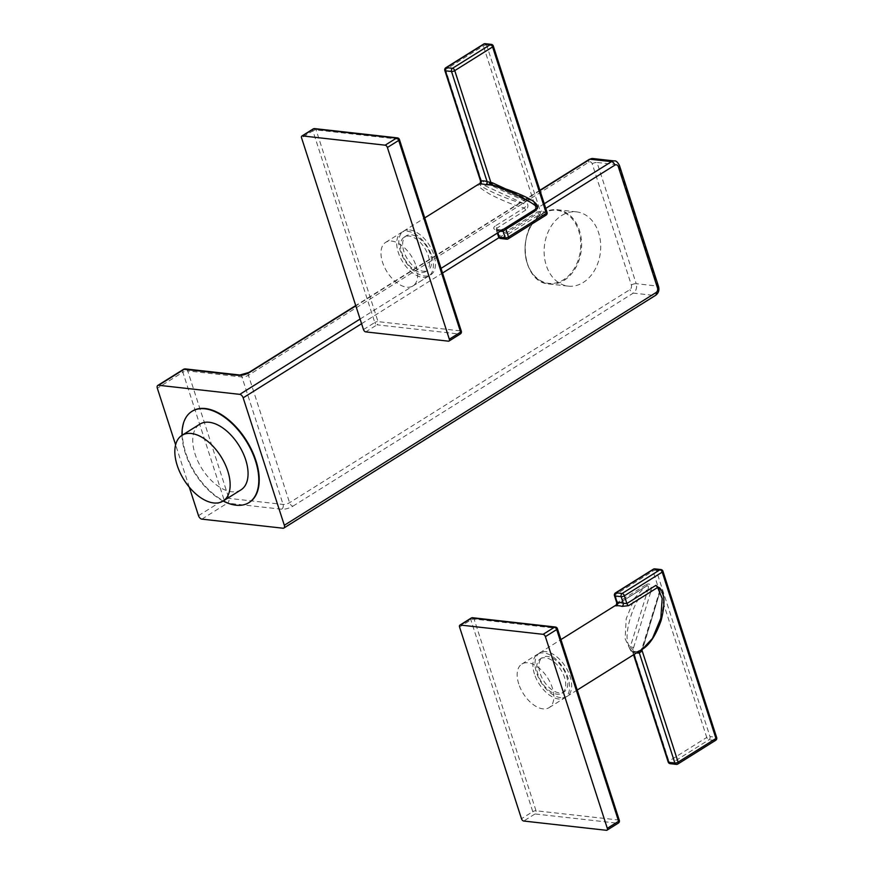 <?xml version="1.0" encoding="UTF-8"?>
<svg xmlns="http://www.w3.org/2000/svg" width="874" height="874" viewBox="0 0 874 874"><rect width="100%" height="100%" fill="white"/><g stroke="black" fill="none" stroke-linecap="round" stroke-linejoin="round"><path stroke-width="0.66" stroke-dasharray="4.37 3.28" d="M619.316 820.347A2.393 0.808 162.1 0 0 618.716 820.031L536.013 810.766L474.101 619.076L556.804 628.34L618.716 820.031A2.393 1.803 -83.6 0 1 617.732 823.221A2.393 1.344 -122 0 0 618.311 823.111M555.394 627.019A2.393 1.803 96.4 0 1 556.804 628.34A2.393 0.808 162.1 0 1 557.404 628.657M518.741 683.938A25.707 14.487 58 0 1 521.876 664.032A25.707 14.487 58 0 1 552.292 687.696A25.707 14.487 58 0 1 549.156 707.601A25.707 14.487 58 0 1 518.741 683.938M606.436 830.3L617.732 823.221L535.03 813.956A2.393 1.803 -83.6 0 0 536.013 810.766A2.393 0.808 -17.9 0 0 532.779 811.64A2.393 1.344 -122 0 0 535.03 813.956L523.734 821.036M472.692 617.743A2.393 1.803 96.4 0 1 474.101 619.076A2.393 0.808 -17.9 0 0 470.868 619.95L459.56 627.019M471.152 618.093A2.393 1.344 -122 0 0 470.868 619.95L532.779 811.64L521.483 818.72M534.473 674.094A25.707 14.487 58 0 1 537.608 654.189A25.707 14.487 58 0 1 568.024 677.853A25.707 14.487 58 0 1 564.888 697.758A25.707 14.487 58 0 1 534.473 674.094M540.471 658.745A20.321 11.449 -122 0 1 564.517 677.459A20.321 11.449 58 0 1 562.037 693.191A20.321 11.449 58 0 1 537.98 674.488A20.321 11.449 -122 0 1 540.471 658.745L542.557 657.434A20.321 11.449 58 0 1 547.463 656.45A20.321 11.449 58 0 1 565.085 672.314A20.321 11.449 58 0 1 564.123 691.88A20.321 11.449 58 0 1 559.218 692.864A20.321 11.449 58 0 1 541.596 677.011A20.321 11.449 58 0 1 542.557 657.434M560.78 697.681A25.707 14.487 58 0 1 538.493 677.623A25.707 14.487 58 0 1 539.706 652.878A25.707 14.487 58 0 1 545.9 651.633A25.707 14.487 58 0 1 568.198 671.691A25.707 14.487 58 0 1 566.986 696.447A25.707 14.487 58 0 1 560.78 697.681M616.465 605.791C615.099 605.999 615.372 605.54 617.284 604.393L646.323 586.214A2.393 1.344 -122 0 0 646.421 586.17L646.421 586.17A2.393 1.344 -122 0 0 646.705 584.313C650.256 583.122 651.72 585.274 651.097 590.758L647.863 589.808C648.978 586.498 648.464 585.307 646.323 586.214L644.859 587.044L646.323 586.214M633.552 654.768L632.448 651.349L633.235 652.233A2.393 1.639 107.7 0 0 632.284 651.01A2.393 1.639 107.7 0 0 631.137 651.196L629.99 649.218L632.394 650.748L633.584 647.623L630.351 646.673L647.863 589.808C634.972 593.282 620.387 640.642 630.351 646.673L629.99 649.218L625.129 638.665L626.21 618.748L634.568 598.155L644.859 587.044L616.552 604.764M638.315 651.786A2.393 1.912 82.7 0 0 637.343 651.589L637.343 651.589A2.393 1.912 82.7 0 0 636.698 651.818L641.953 649.12A2.393 0.83 -148.4 0 0 641.538 649.306L641.538 649.306A2.393 0.83 -148.4 0 0 641.56 649.753M632.448 651.349L637.343 651.589L642.335 649.273M640.38 650.496L642.062 648.126L642.652 649.065M660.668 589.327L642.783 648.65M660.296 591.785L659.575 591.261L642.062 648.126L642.674 648.06L660.187 591.185L659.575 591.261L659.247 587.568L660.187 591.185C670.15 597.226 655.566 644.575 642.674 648.06L641.953 649.12M670.205 763.679A2.393 1.803 -83.6 0 0 671.166 763.45A2.393 1.344 58 0 1 668.916 761.134L706.749 737.448A2.393 1.344 58 0 0 709 739.765L715.085 740.442L677.252 764.127L671.166 763.45L709 739.765A2.393 1.803 96.4 0 0 709.983 736.574A2.393 0.808 -17.9 0 0 706.749 737.448L653.009 571.072A2.393 0.808 162.1 0 1 656.243 570.209L662.328 570.886A2.393 1.803 96.4 0 0 660.93 569.553M716.669 737.569A2.393 0.808 -17.9 0 0 716.068 737.252L662.328 570.886A2.393 0.808 162.1 0 1 662.929 571.203M715.664 740.322A2.393 1.344 -122 0 1 715.085 740.442A2.393 1.803 96.4 0 0 716.068 737.252L709.983 736.574L656.243 570.209A2.393 1.803 96.4 0 0 654.845 568.876M630.154 647.798A2.393 0.83 31.6 0 1 632.809 649.349L668.916 761.134A2.393 0.808 -17.9 0 0 668.195 762.041M614.466 595.675A2.393 0.808 162.1 0 1 615.176 594.768L617.678 602.492L646.705 584.313M617.197 602.601L617.678 602.492A2.393 1.344 58 0 1 617.383 604.349L617.383 604.349A2.393 1.344 58 0 1 617.284 604.393M313.165 128.959A2.393 1.344 -122 0 0 312.87 130.805A2.393 0.808 -17.9 0 1 316.115 129.931L398.817 139.206L460.729 330.896L378.027 321.632L316.115 129.931A2.393 1.803 96.4 0 0 314.706 128.609M461.33 331.213A2.393 0.808 162.1 0 0 460.729 330.896A2.393 1.803 -83.6 0 1 459.746 334.087L377.044 324.822A2.393 1.803 -83.6 0 0 378.027 321.632A2.393 0.808 -17.9 0 0 374.793 322.506A2.393 1.344 -122 0 0 377.044 324.822L365.747 331.891M416.09 266.024A25.707 14.487 58 0 1 412.954 285.929A25.707 14.487 58 0 1 382.539 262.266A25.707 14.487 58 0 1 385.674 242.36A25.707 14.487 58 0 1 416.09 266.024M397.408 137.874A2.393 1.803 96.4 0 1 398.817 139.206A2.393 0.808 162.1 0 1 399.418 139.512M448.449 341.166L459.746 334.087A2.393 1.344 -122 0 0 460.325 333.966M431.832 256.18A25.707 14.487 58 0 1 428.697 276.086A25.707 14.487 58 0 1 398.282 252.422A25.707 14.487 58 0 1 401.417 232.517A25.707 14.487 58 0 1 431.832 256.18M425.835 271.519A20.321 11.449 -122 0 1 401.789 252.815A20.321 11.449 58 0 1 404.269 237.073A20.321 11.449 58 0 1 428.315 255.787A20.321 11.449 -122 0 1 425.835 271.519L427.932 270.208A20.321 11.449 58 0 1 423.027 271.191A20.321 11.449 58 0 1 405.405 255.339A20.321 11.449 58 0 1 406.366 235.762A20.321 11.449 58 0 1 411.261 234.778A20.321 11.449 58 0 1 428.894 250.641A20.321 11.449 58 0 1 427.932 270.208M409.709 229.96A25.707 14.487 58 0 1 431.996 250.019A25.707 14.487 58 0 1 430.784 274.775A25.707 14.487 58 0 1 424.578 276.009A25.707 14.487 58 0 1 402.291 255.951A25.707 14.487 58 0 1 403.504 231.206A25.707 14.487 58 0 1 409.709 229.96M502.124 230.113A2.393 1.912 82.7 0 0 500.507 230.157L506.385 227.36L535.412 209.181A2.393 1.344 -122 0 0 535.325 209.225A2.393 1.344 -122 0 0 535.063 209.487M535.937 208.941L535.412 209.181L535.347 204.669A2.393 1.519 114.8 0 1 535.041 204.582A2.393 1.519 114.8 0 1 534.484 202.244L537.084 207.717M525.82 210.044L496.793 228.223A2.393 1.344 -122 0 0 495.099 226.093L524.138 207.914C526.203 206.767 525.831 205.226 523.023 203.292A2.393 1.519 -65.2 0 0 525.274 201.206C528.639 204.199 528.814 207.149 525.82 210.044L524.138 207.914C514.775 205.63 503.435 201.096 490.117 194.334C479.236 187.899 475.74 184.37 479.64 183.726L480.219 183.573A2.393 1.562 -88.7 0 0 481.65 181.366L480.733 181.191L479.64 183.726M495.099 226.093C493.297 227.59 493.242 228.737 494.935 229.523A25.707 14.487 -122 0 0 497.83 230.157A25.707 14.487 -122 0 0 500.507 230.157M444.833 70.499A2.393 0.808 162.1 0 1 445.554 69.592L481.65 181.366L483.093 181.705A2.393 1.519 -65.2 0 1 480.842 183.791L480.219 183.573M445.838 67.735A2.393 1.344 -122 0 0 445.554 69.592L483.388 45.896A2.393 0.808 162.1 0 1 486.621 45.033A2.393 1.803 -83.6 0 0 485.212 43.7M523.023 203.292C508.067 200.375 472.943 184.141 480.842 183.791L523.023 203.292M547.048 212.393A2.393 0.808 -17.9 0 0 546.436 212.076L540.351 211.399A2.393 0.808 -17.9 0 0 537.117 212.273L499.283 235.958L496.793 228.223L496.246 229.676L497.033 230.561A2.393 1.639 107.7 0 0 496.093 229.338L496.093 229.338A2.393 1.639 107.7 0 0 494.935 229.523M500.584 238.504A2.393 1.803 96.4 0 0 501.534 238.274A2.393 1.344 -122 0 1 499.283 235.958A2.393 0.808 -17.9 0 0 498.573 236.865M506.669 239.192A2.393 1.803 96.4 0 0 507.619 238.952L545.463 215.266L539.367 214.589L501.534 238.274L507.619 238.952A2.393 1.344 58 0 0 508.198 238.842M491.297 44.377A2.393 1.803 -83.6 0 1 492.707 45.71L486.621 45.033L540.351 211.399A2.393 1.803 -83.6 0 1 539.367 214.589A2.393 1.344 -122 0 1 537.117 212.273L483.388 45.896A2.393 1.344 -122 0 1 483.683 44.05M493.307 46.027A2.393 0.808 162.1 0 0 492.707 45.71L546.436 212.076A2.393 1.803 -83.6 0 1 545.463 215.266A2.393 1.344 58 0 0 546.032 215.146M544.251 203.751L497.361 233.107L495.995 229.294L501.141 229.917L506.286 227.404A2.393 1.344 58 0 1 506.385 227.36M493.165 185.168C508.111 188.085 543.235 204.319 535.347 204.669L493.165 185.168A2.393 1.519 114.8 0 1 492.86 185.08L492.86 185.08A2.393 1.519 114.8 0 1 492.761 185.037M561.611 215.55A37.353 28.176 -83.6 0 1 576.589 211.89A37.353 28.176 -83.6 0 1 600.514 242.153A37.353 28.176 -83.6 0 1 583.231 282.477A37.353 28.176 -83.6 0 1 568.264 286.137A37.353 28.176 -83.6 0 1 544.327 255.885A37.353 28.176 -83.6 0 1 561.611 215.55M201.872 519.134L227.404 503.151A3.583 2.021 58 0 1 224.028 499.677A3.583 1.213 162.1 0 1 228.879 498.366L283.1 504.44A4.785 1.617 -17.9 0 0 289.567 502.692L629.925 289.622A3.463 2.611 96.4 0 0 631.345 285L592.19 163.777A3.463 2.611 96.4 0 0 588.759 162.182L248.413 375.263A4.785 1.617 162.1 0 1 241.945 377L187.713 370.926L228.879 498.366A3.583 2.709 96.4 0 1 227.404 503.151L281.625 509.225A8.369 2.819 -17.9 0 0 292.954 506.166A3.583 2.021 58 0 1 289.567 502.692L248.413 375.263A3.583 2.021 -122 0 1 248.85 372.477M183.3 369.462A3.583 2.021 -122 0 0 182.863 372.237A3.583 1.213 162.1 0 1 187.713 370.926A3.583 2.709 -83.6 0 0 185.605 368.937M189.287 487.146L175.608 444.8M192.072 411.283A53.795 30.317 -122 0 0 185.714 452.808A53.795 30.317 -122 0 0 249.156 502.474M182.021 435.318A53.795 30.317 -122 0 0 185.299 453.071A53.795 30.317 58 0 0 223.154 501.021M240.973 489.866A38.762 21.839 58 0 1 195.11 454.174A38.762 21.839 -122 0 1 199.84 424.163M631.137 651.196A25.707 14.487 -122 0 0 634.021 651.829A25.707 14.487 -122 0 0 636.698 651.818M636.48 652.933A28.088 15.83 58 0 1 633.235 652.233L633.967 654.506M615.471 592.911A2.393 1.344 58 0 0 615.176 594.768L653.009 571.072A2.393 1.344 58 0 1 653.304 569.225M633.584 647.623L651.097 590.758M363.486 329.574L374.793 322.506L312.87 130.805L301.574 137.884M525.274 201.206L483.093 181.705M500.289 231.26A28.088 15.83 58 0 1 497.033 230.561L497.765 232.834M505.522 188.85L534.484 202.244M506.035 227.666A2.393 1.344 58 0 1 506.286 227.404L535.325 209.225C536.811 207.979 536.723 206.439 535.041 204.582L492.608 184.993M239.826 375.012A3.583 2.709 -83.6 0 1 241.945 377L283.1 504.44A3.583 2.709 96.4 0 1 281.625 509.225M540.001 190.576L355.838 305.867M360.088 319.043L430.784 274.775M589.196 159.407A3.583 2.021 -122 0 0 588.759 162.182M292.954 506.166L633.3 293.096A3.583 2.021 58 0 1 629.925 289.622M631.345 285A3.583 1.213 -17.9 0 1 636.196 283.689A7.058 5.32 96.4 0 1 633.3 293.096L654.757 295.499L283.012 528.224M198.496 515.66L224.028 499.677L182.863 372.237L157.331 388.22M614.346 160.947A7.058 5.32 -83.6 0 1 618.497 164.869L597.04 162.466L636.196 283.689L657.652 286.093A7.058 5.32 -83.6 0 1 654.757 295.499A3.583 2.021 -122 0 0 655.62 295.336M361.596 323.697L442.539 273.016M499.01 237.662L545.758 208.405M658.559 286.563A3.583 1.213 162.1 0 0 657.652 286.093L618.497 164.869A3.583 1.213 162.1 0 1 619.404 165.339M592.19 163.777A3.583 1.213 -17.9 0 1 597.04 162.466A7.058 5.32 96.4 0 0 592.889 158.544M564.123 280.336A37.353 28.176 96.4 0 0 581.407 240A37.353 28.176 96.4 0 0 557.47 209.749A37.353 28.176 96.4 0 0 542.503 213.409A37.353 28.176 96.4 0 0 525.219 253.744A37.353 28.176 96.4 0 0 549.145 283.995A37.353 28.176 96.4 0 0 564.123 280.336M542.284 213.901A36.763 27.717 96.4 0 0 527.175 262.943A36.763 27.717 96.4 0 0 563.555 279.756A36.763 27.717 96.4 0 0 578.654 230.714A36.763 27.717 96.4 0 0 542.284 213.901M521.876 664.032L537.608 654.189M549.156 707.601L564.888 697.758M562.037 693.191L564.123 691.88M539.706 652.878L560.933 639.582M566.986 696.447L577.233 690.034M617.383 604.349L646.509 586.115M412.954 285.929L428.697 276.086M385.674 242.36L401.417 232.517M404.269 237.073L406.366 235.762M403.504 231.206L424.742 217.91M478.865 184.032L480.099 183.398M539.903 190.27L355.74 305.561M576.589 211.89L557.47 209.749C552.248 209.203 547.211 210.426 542.35 213.431C516.163 227.601 521.363 282.925 549.145 283.995L568.264 286.137"/><path stroke-width="1.31" d="M606.436 830.3L523.734 821.036A2.393 1.344 -122 0 1 521.483 818.72L459.56 627.019A2.393 1.344 -122 0 1 459.855 625.172A2.393 1.344 -122 0 1 460.434 625.052L543.136 634.327A2.393 1.344 -122 0 1 545.387 636.643L607.31 828.334A2.393 1.344 -122 0 1 607.015 830.18A2.393 1.344 -122 0 1 606.436 830.3M557.404 628.657A2.393 2.393 0 0 0 555.394 627.019A2.393 1.803 96.4 0 0 554.444 627.248A2.393 1.344 -122 0 1 556.694 629.564A2.393 0.808 162.1 0 0 557.404 628.657L619.316 820.347A2.393 2.393 0 0 1 618.311 823.111A2.393 1.344 -122 0 0 618.606 821.254L607.31 828.334M555.394 627.019L472.692 617.743A2.393 1.803 96.4 0 0 471.731 617.984A2.393 1.344 -122 0 0 471.152 618.093L459.855 625.172M660.668 589.327L655.915 585.351L626.876 603.519L624.386 595.795A2.393 1.344 -122 0 0 622.135 593.479L616.05 592.801A2.393 1.344 58 0 0 615.471 592.911A2.393 2.393 0 0 0 614.466 595.675A2.393 0.808 162.1 0 0 615.067 595.981A2.393 1.803 -83.6 0 1 616.05 592.801L653.883 569.105A2.393 1.803 96.4 0 1 654.845 568.876L660.93 569.553A2.393 2.393 0 0 1 662.929 571.203A2.393 0.808 162.1 0 1 662.219 572.109L624.386 595.795A2.393 0.808 162.1 0 1 621.152 596.669L615.067 595.981L617.197 602.601A2.393 1.912 -97.3 0 1 616.465 605.791C615.099 605.999 615.372 605.54 617.284 604.393M633.552 654.768L668.195 762.041A2.393 2.393 0 0 0 670.205 763.679L676.29 764.368A2.393 2.393 0 0 0 677.831 764.018A2.393 1.344 -122 0 1 677.252 764.127A2.393 1.803 -83.6 0 1 676.29 764.368A2.393 1.803 -83.6 0 1 674.881 763.035L639.32 652.922A2.393 1.912 82.7 0 0 638.315 651.786M655.915 585.351L657.609 587.481L662.186 598.395L660.81 618.289L652.463 638.413L642.335 649.273L577.233 690.034M642.335 649.273C649.568 644.968 655.839 635.343 661.148 620.398C665.409 603.508 664.775 592.561 659.247 587.568L657.609 587.481L628.57 605.66L622.037 606.414A25.707 14.487 -122 0 0 619.153 605.78A25.707 14.487 -122 0 0 616.465 605.791M636.48 652.933A28.088 15.83 58 0 0 639.32 652.922L641.079 651.731L640.292 650.376M642.783 648.65L641.079 651.731M670.205 763.679A2.393 1.803 -83.6 0 1 668.796 762.357L674.881 763.035A2.393 0.808 -17.9 0 0 678.115 762.161L642.019 650.387A2.393 0.83 -148.4 0 1 641.56 649.753M660.93 569.553A2.393 1.803 96.4 0 0 659.968 569.793A2.393 1.344 -122 0 1 662.219 572.109L715.959 738.475A2.393 1.344 -122 0 1 715.664 740.322L677.831 764.018A2.393 1.344 -122 0 0 678.115 762.161L715.959 738.475A2.393 0.808 -17.9 0 0 716.669 737.569L662.929 571.203M628.57 605.66A2.393 1.344 -122 0 1 626.876 603.519L623.282 603.279A2.393 1.639 -72.3 0 1 622.037 606.414M668.195 762.041A2.393 0.808 -17.9 0 0 668.796 762.357L633.967 654.506M654.845 568.876A2.393 2.393 0 0 0 653.304 569.225A2.393 1.344 58 0 1 653.883 569.105L659.968 569.793L622.135 593.479A2.393 1.803 -83.6 0 0 621.152 596.669L623.282 603.279A28.088 15.83 58 0 0 617.197 602.601L617.678 602.492M302.448 135.918L385.15 145.182A2.393 1.344 -122 0 1 387.401 147.498L449.323 339.188A2.393 1.344 -122 0 1 449.028 341.046A2.393 1.344 -122 0 1 448.449 341.166L365.747 331.891A2.393 1.344 -122 0 1 363.486 329.574L301.574 137.884A2.393 1.344 -122 0 1 301.869 136.027A2.393 1.344 -122 0 1 302.448 135.918L313.744 128.839A2.393 1.344 -122 0 0 313.165 128.959L301.869 136.027M397.408 137.874A2.393 1.803 96.4 0 0 396.446 138.114A2.393 1.344 -122 0 1 398.708 140.43A2.393 0.808 162.1 0 0 399.418 139.512A2.393 2.393 0 0 0 397.408 137.874L314.706 128.609A2.393 1.803 96.4 0 0 313.744 128.839L396.446 138.114L385.15 145.182M399.418 139.512L461.33 331.213A2.393 0.808 162.1 0 1 460.62 332.12L449.323 339.188M461.33 331.213A2.393 2.393 0 0 1 460.325 333.966A2.393 1.344 -122 0 0 460.62 332.12L398.708 140.43L387.401 147.498M489.418 182.163L487.091 181.606A2.393 1.639 -72.3 0 1 485.835 184.742L489.943 184.873L489.418 182.163L490.86 182.393A2.393 1.562 91.3 0 0 492.007 184.895L489.943 184.873C506.079 187.495 546.993 209.268 535.412 209.181M497.765 232.834L499.174 237.182A2.393 0.808 -17.9 0 1 498.573 236.865L497.35 233.096L441.031 268.373L535.937 208.941C538.81 207.75 537.969 205.204 533.435 201.304C527.809 197.644 519.243 193.744 507.739 189.614L492.608 184.993M492.761 185.037A2.393 1.519 114.8 0 1 492.302 182.742L490.86 182.393L454.753 70.619A2.393 0.808 162.1 0 1 451.519 71.493A2.393 1.803 96.4 0 1 452.503 68.303A2.393 1.344 58 0 1 454.753 70.619L492.597 46.934L546.326 213.3A2.393 0.808 -17.9 0 0 547.048 212.393L493.307 46.027A2.393 0.808 162.1 0 1 492.597 46.934A2.393 1.344 58 0 0 490.336 44.618A2.393 1.803 -83.6 0 1 491.297 44.377L485.212 43.7A2.393 1.803 -83.6 0 0 484.251 43.929A2.393 1.344 -122 0 0 483.683 44.05L445.838 67.735A2.393 1.344 -122 0 1 446.417 67.626L452.503 68.303L490.336 44.618L484.251 43.929L446.417 67.626A2.393 1.803 96.4 0 0 445.434 70.805L481.006 180.929A2.393 1.912 -97.3 0 1 480.274 184.119L479.64 183.726L480.219 183.573M478.865 184.032L424.742 217.91M445.838 67.735A2.393 2.393 0 0 0 444.833 70.499A2.393 0.808 162.1 0 0 445.434 70.805L451.519 71.493L487.091 181.606A28.088 15.83 58 0 0 481.006 180.929L480.733 181.191M498.573 236.865A2.393 2.393 0 0 0 500.584 238.504A2.393 1.803 96.4 0 1 499.174 237.182L505.259 237.859A2.393 1.803 96.4 0 0 506.669 239.192A2.393 2.393 0 0 0 508.198 238.842L546.032 215.146A2.393 2.393 0 0 0 547.048 212.393M491.297 44.377L491.297 44.377A2.393 2.393 0 0 1 493.307 46.027M537.084 207.717L535.03 211.082A2.393 1.344 -122 0 1 535.063 209.487M506.035 227.666A2.393 1.344 58 0 0 505.991 229.261L503.118 231.249L505.259 237.859A2.393 0.808 -17.9 0 0 508.493 236.985L505.991 229.261L535.03 211.082M500.289 231.26A28.088 15.83 58 0 0 503.118 231.249A2.393 1.912 82.7 0 0 502.124 230.113M355.838 305.867L249.713 372.302A8.369 2.819 162.1 0 1 238.394 375.361L184.163 369.287L158.631 385.27L239.782 394.36L360.088 319.043M189.287 487.146L198.496 515.66A3.583 2.021 -122 0 0 201.872 519.134L283.012 528.224A3.583 2.021 -122 0 0 283.886 528.049A3.583 2.021 -122 0 0 284.323 525.274L243.158 397.834A3.583 2.021 -122 0 0 239.782 394.36M238.394 375.361A3.583 2.709 -83.6 0 1 239.826 375.012L185.605 368.937A3.583 2.709 -83.6 0 0 184.163 369.287A3.583 2.021 -122 0 0 183.3 369.462L157.768 385.445A3.583 2.021 -122 0 0 157.331 388.22L175.608 444.8M158.631 385.27A3.583 2.021 -122 0 0 157.768 385.445M249.156 502.474A53.795 30.317 -122 0 0 249.374 502.342A53.795 30.317 -122 0 0 255.94 460.685A53.795 30.317 -122 0 0 192.28 411.151A53.795 30.317 -122 0 0 192.072 411.283M249.374 502.342L248.948 502.605A53.795 30.317 58 0 0 255.514 460.948A53.795 30.317 -122 0 0 191.865 411.414A53.795 30.317 -122 0 0 182.021 435.318M248.948 502.605A53.795 30.317 58 0 1 223.154 501.021M181.923 435.372L199.84 424.163A38.762 21.839 -122 0 1 245.703 459.844A38.762 21.839 58 0 1 240.973 489.866L223.056 501.075A38.762 21.839 58 0 1 177.203 465.394A38.762 21.839 -122 0 1 181.923 435.372A38.762 21.839 -122 0 1 227.786 471.064A38.762 21.839 58 0 1 223.056 501.075M619.316 820.347A2.393 0.808 162.1 0 1 618.606 821.254L556.694 629.564L545.387 636.643M460.434 625.052L471.731 617.984L554.444 627.248L543.136 634.327M617.383 604.349A2.393 1.344 58 0 1 617.361 604.36L616.301 605.07L616.782 602.852L614.466 595.675M485.835 184.742A25.707 14.487 -122 0 0 482.951 184.108A25.707 14.487 -122 0 0 480.274 184.119M508.198 238.842A2.393 1.344 58 0 0 508.493 236.985L546.326 213.3A2.393 1.344 58 0 1 546.032 215.146M492.302 182.742L505.522 188.85M249.713 372.302A3.583 2.021 -122 0 0 248.85 372.477L239.826 375.012M544.251 203.751L611.516 161.635L590.059 159.232L540.001 190.576M545.758 208.405L614.892 165.12A3.583 2.021 58 0 0 611.516 161.635A7.058 5.32 -83.6 0 1 614.346 160.947L592.889 158.544A7.058 5.32 96.4 0 0 590.059 159.232A3.583 2.021 -122 0 0 589.196 159.407L539.903 190.27M614.892 165.12A3.463 2.611 -83.6 0 1 618.322 166.705A3.583 1.213 162.1 0 0 619.404 165.339L658.559 286.563C659.488 290.212 658.515 293.129 655.62 295.336A3.583 2.021 -122 0 0 656.057 292.55L284.323 525.274M243.158 397.834L361.596 323.697M442.539 273.016L499.01 237.662M618.322 166.705L657.488 287.928A3.463 2.611 -83.6 0 1 656.057 292.55M658.559 286.563A3.583 1.213 162.1 0 1 657.488 287.928M618.311 823.111L607.015 830.18M472.692 617.743A2.393 2.393 0 0 0 471.152 618.093M560.933 639.582L616.552 604.764M715.664 740.322A2.393 2.393 0 0 0 716.669 737.569M615.471 592.911L653.304 569.225M314.706 128.609A2.393 2.393 0 0 0 313.165 128.959M460.325 333.966L449.028 341.046M444.833 70.499L480.591 181.18L480.099 183.398M500.584 238.504L506.669 239.192M485.212 43.7A2.393 2.393 0 0 0 483.683 44.05M355.74 305.561L248.85 372.477M185.605 368.937A3.583 3.583 0 0 0 183.3 369.462M655.62 295.336L283.886 528.049M619.404 165.339C617.503 161.93 615.82 160.466 614.346 160.947M589.196 159.407L592.889 158.544"/></g></svg>
